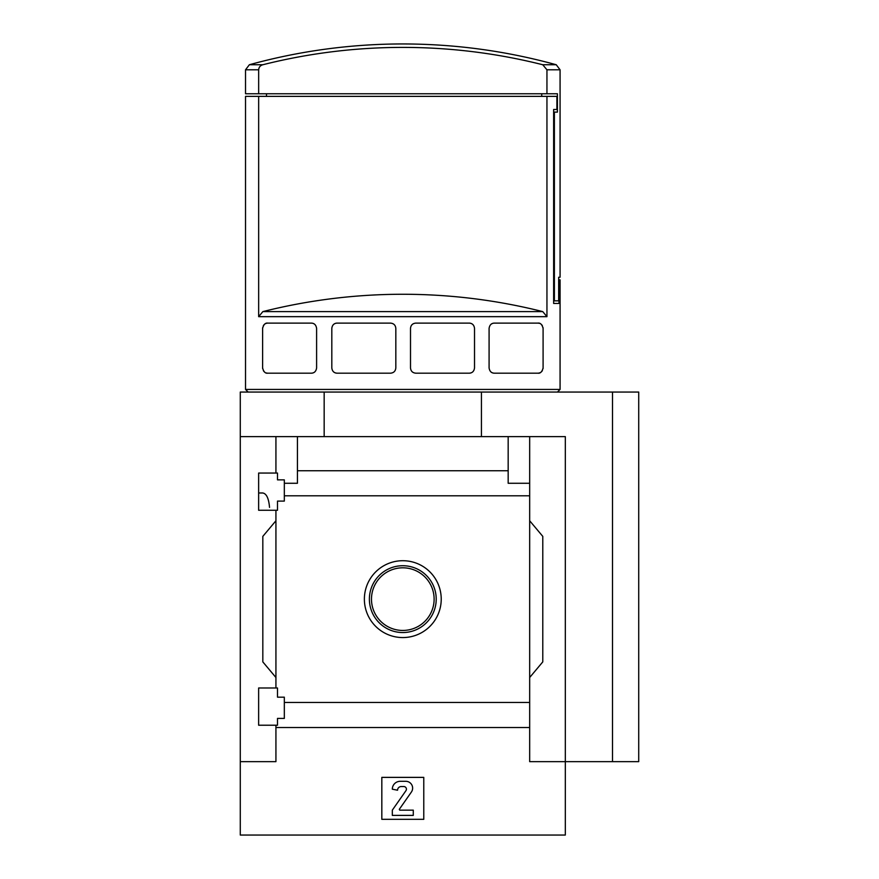 <?xml version="1.0" encoding="UTF-8"?>
<svg xmlns="http://www.w3.org/2000/svg" width="879" height="879" viewBox="0 0 879 879"><rect width="100%" height="100%" fill="white"/><g stroke="black" fill="none" stroke-linecap="round" stroke-linejoin="round"><path stroke-width="1.32" d="M269.534 507.392C268.754 498.36 266.469 493.548 262.7 492.976L258.635 492.976M258.635 725.219L258.635 687.993L277.5 687.993L277.5 697.168L284.324 697.168L284.324 718.407L277.5 718.407L277.5 725.219L258.635 725.219M258.635 510.27L258.635 473.056L277.5 473.056L277.5 479.868L284.324 479.868L284.324 501.096L277.5 501.096L277.5 510.27L258.635 510.27M275.929 510.27L275.929 687.993M275.929 473.056L275.929 436.621L240.286 436.621L240.286 392.056L638.714 392.056L638.714 761.654L612.509 761.654L612.509 392.056M402.802 560.714A38.423 38.423 0 0 1 436.083 618.344A38.423 38.423 0 0 1 369.521 618.344A38.423 38.423 0 0 1 402.802 560.714M275.929 725.219L275.929 761.654L240.286 761.654L240.286 835.05L565.318 835.05L565.318 761.654L529.674 761.654L529.674 702.453L284.324 702.453M529.674 702.453L529.674 495.811L284.324 495.811M240.286 761.654L240.286 436.621M529.674 495.811L529.674 483.274L508.172 483.274L508.172 470.737L297.432 470.737L297.432 483.274L284.324 483.274M508.172 470.737L508.172 436.621L275.929 436.621M529.674 727.537L275.929 727.537M558.67 279.863L560.077 279.863L560.077 389.43L245.527 389.43L245.527 96.371L258.657 96.371L258.657 316.66L262.865 311.606A573.24 573.24 0 0 1 542.739 311.606L262.865 311.606M559 279.863L559 303.453L553.638 303.453L559 303.453M542.739 311.606L546.947 316.66L546.947 96.371L556.901 96.371L556.901 109.479L553.638 109.479L553.638 303.453M262.656 327.713A5.241 5.241 0 0 0 262.612 328.361C263.612 324.472 265.359 322.725 267.853 323.12L311.364 323.12C314.308 323.197 316.055 324.944 316.605 328.361L316.605 367.938C316.066 371.345 314.319 373.092 311.364 373.179L267.853 373.179C265.359 373.575 263.612 371.828 262.612 367.938A5.241 5.241 0 0 0 262.656 368.62M262.612 328.361L262.612 367.938M337.053 373.179C333.987 372.982 332.24 371.235 331.812 367.938L331.812 328.361C332.24 325.065 333.987 323.318 337.053 323.12L390.584 323.12C393.759 323.428 395.506 325.175 395.825 328.361L395.825 367.938C395.506 371.125 393.759 372.872 390.584 373.179L337.053 373.179A5.241 5.241 0 0 1 333.438 371.74M415.756 373.179C412.57 372.872 410.823 371.125 410.504 367.938L410.504 328.361C410.823 325.175 412.57 323.428 415.756 323.12L469.276 323.12C472.342 323.307 474.089 325.054 474.517 328.361L474.517 367.938C474.1 371.235 472.353 372.982 469.276 373.179L415.756 373.179M494.328 373.179C491.383 373.103 489.636 371.356 489.087 367.938L489.087 328.361C489.636 324.944 491.383 323.197 494.328 323.12L537.849 323.12C540.332 322.725 542.079 324.472 543.09 328.361L543.09 367.938C542.09 371.817 540.343 373.564 537.849 373.179L494.328 373.179A5.241 5.241 0 0 1 490.823 371.828M258.657 93.756L245.527 93.756L245.527 69.793L249.372 64.738L262.865 64.738A573.24 573.24 0 0 1 542.739 64.738L546.947 69.793L546.947 93.756L258.657 93.756L258.657 69.793C258.898 67.156 260.294 65.475 262.865 64.738M266.491 96.371L266.491 93.756M541.728 96.371L541.728 93.756M546.947 69.793L560.077 69.793L560.077 277.248L558.67 277.248L558.67 300.838L554.385 300.838L554.385 112.105L557.418 112.105L557.418 93.756L546.947 93.756M612.509 761.654L565.318 761.654L565.318 436.621L508.172 436.621M297.432 436.621L297.432 470.737M529.674 436.621L529.674 483.274M275.929 677.511L262.821 661.887L262.821 536.377L275.929 520.764M529.674 520.764L542.782 536.377L542.782 661.887L529.674 677.511M381.827 819.327L381.827 777.377L423.777 777.377L423.777 819.327L381.827 819.327M324.164 436.621L324.164 392.056M481.439 436.621L481.439 392.056M400.176 781.31A7.867 7.867 0 0 0 392.32 789.177L397.561 790.221A3.67 3.67 0 0 1 401.231 786.551L403.802 786.551A2.626 2.626 0 0 1 405.944 790.682L392.32 810.152L392.32 815.393L413.284 815.393L413.284 810.152L399.725 810.152L399.297 809.328L411.394 792.034A6.812 6.812 0 0 0 405.812 781.31L400.176 781.31M402.802 565.724A33.402 33.402 0 0 1 431.732 615.838A33.402 33.402 0 0 1 373.872 615.838A33.402 33.402 0 0 1 402.802 565.724M402.802 567.812A31.314 31.314 0 0 1 429.919 614.795A31.314 31.314 0 0 1 375.685 614.795A31.314 31.314 0 0 1 402.802 567.812M249.372 64.738A576.679 576.679 0 0 1 402.802 43.95C454.882 43.983 506.018 50.916 556.231 64.738L542.739 64.738M546.947 96.371L258.657 96.371M263.359 370.63A5.241 5.241 0 0 0 264.711 372.136M266.227 372.927A5.241 5.241 0 0 0 267.853 373.179M311.364 373.179A5.241 5.241 0 0 0 314.88 371.828M314.88 324.461A5.241 5.241 0 0 0 311.364 323.12M267.853 323.12A5.241 5.241 0 0 0 265.502 323.67M264.7 324.164A5.241 5.241 0 0 0 263.359 325.659M337.053 323.12A5.241 5.241 0 0 0 333.438 324.56M469.276 373.179A5.241 5.241 0 0 0 472.891 371.74M472.891 324.56A5.241 5.241 0 0 0 469.276 323.12M537.849 373.179A5.241 5.241 0 0 0 540.189 372.63M540.992 372.136A5.241 5.241 0 0 0 542.343 370.641M543.035 368.642A5.241 5.241 0 0 0 543.09 367.938M543.09 328.361A5.241 5.241 0 0 0 543.035 327.614M542.343 325.659A5.241 5.241 0 0 0 540.992 324.164M539.464 323.373A5.241 5.241 0 0 0 537.849 323.12M494.328 323.12A5.241 5.241 0 0 0 490.812 324.472M553.638 300.838L554.385 300.838M553.638 112.105L554.385 112.105M546.947 316.66L258.657 316.66M258.657 69.793L245.527 69.793M557.462 392.056L560.077 389.43M248.142 392.056L245.527 389.43M560.077 69.793L556.231 64.738"/></g></svg>
